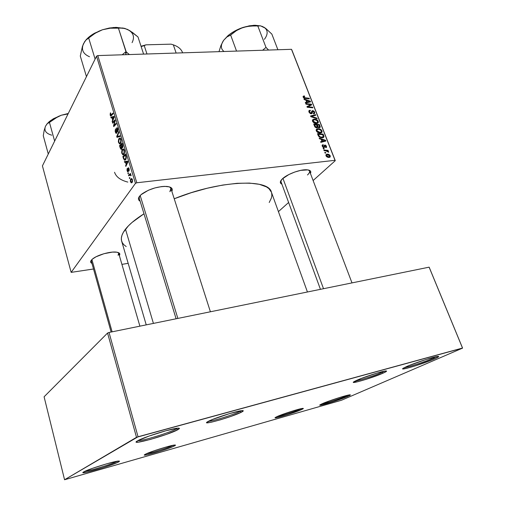 <?xml version="1.0" encoding="UTF-8"?>
<svg xmlns="http://www.w3.org/2000/svg" width="505" height="505" viewBox="0 0 505 505"><rect width="100%" height="100%" fill="white"/><g stroke="black" fill="none" stroke-linecap="round" stroke-linejoin="round"><path stroke-width="0.76" d="M347.756 396.419L346.802 395.8C340.995 398.369 325.75 403.331 321.635 403.987C325.75 403.331 340.995 398.369 346.802 395.8L347.756 396.419L332.277 401.993L321.148 405.067L319.854 405.098L320.075 404.821L322.234 403.716C328.439 400.907 346.683 395.036 349.744 394.853C351.051 394.746 350.388 395.27 347.756 396.419C339.158 400.238 315.568 407.333 320.334 404.65L329.077 401.046L340.976 397.094L349.315 394.916L350.413 394.954L347.756 396.419M433.378 358.165L436.655 356.568L433.378 358.165L433.075 357.42L433.378 358.165C425.57 361.612 408.305 367.249 404.353 367.634C408.305 367.249 425.57 361.612 433.378 358.165L434.464 358.897L433.378 358.165M406.582 366.592C414.472 363.044 433.656 356.757 437.683 356.404C439.76 356.214 438.694 357.041 434.464 358.897L415.583 365.759L406.992 368.24L402.851 368.909L403.381 368.177L409.056 365.544L425.986 359.51L438.069 356.366L438.63 356.732L434.464 358.897C423.064 363.935 397.378 371.611 403.47 368.12L406.582 366.592M176.428 428.871C170.078 432.558 141.981 441.187 137.77 440.707C141.981 441.187 170.078 432.558 176.428 428.871L176.277 428.36L177.798 429.73C168.683 434.969 127.651 446.388 137.53 440.846L148.95 436.099L165.861 430.778L177.779 428.171L179.42 428.448L177.798 429.73L166.454 434.376L150.332 439.457L138.338 442.165L136.287 442.033L137.713 440.739C143.502 437.261 171.062 428.594 177.571 428.19C179.944 427.988 180.02 428.505 177.798 429.73L176.428 428.871L177.507 428.196M118.549 461.936L117.394 461.229C113.12 463.741 89.524 471.083 84.733 471.373C89.524 471.083 113.12 463.741 117.394 461.229L118.549 461.936L117.122 462.63L102.951 467.737L87.283 472.093L83.11 472.636L83.817 471.84C88.009 469.271 113.821 461.248 118.454 461.059C119.773 460.951 119.811 461.248 118.549 461.936C112.306 465.566 76.684 475.798 83.716 471.897L92.649 468.274L106.833 463.779L117.551 461.172L119.432 461.122L118.549 461.936M348.286 395.112L346.802 395.8M307.488 174.976C309.862 172.723 310.221 171.075 308.561 170.021L309.496 171.012C309.855 172.079 309.186 173.398 307.488 174.976M282.327 178.915L282.352 178.89C286.922 174.288 300.09 169.32 306.617 169.768C310.215 170.008 311.484 171.245 310.43 173.461L310.802 171.921L310.405 170.999L307.898 169.888L300.715 170.362L294.718 172.047L288.86 174.547L282.327 178.915L280.439 181.566L280.363 182.659L281.904 184.161C279.675 183.195 279.82 181.446 282.327 178.915M118.05 255.24C118.972 254.091 118.972 253.175 118.069 252.487L118.694 253.308L118.05 255.24M91.247 260.302L92.465 259.065C96.985 255.044 110.753 251.13 116.655 252.165C119.571 252.658 120.474 253.788 119.35 255.568L119.799 253.939L119.319 253.156L116.769 252.184L112.407 252.109L103.998 253.699L96.013 256.793L92.346 259.166L90.698 261.35L90.717 262.265L91.96 263.395C90.49 262.72 90.256 261.685 91.247 260.302M169.876 191.685C171.485 189.64 171.384 188.062 169.573 186.938L170.917 188.441L169.876 191.685M139.449 196.35L141.653 194.16C149.177 189.003 157.491 186.421 166.606 186.414C171.397 186.9 173.146 188.548 171.851 191.351L172.306 189.691L171.959 188.523L169.364 186.875L164.58 186.37L161.575 186.585L154.947 187.917L148.375 190.252L140.895 194.797L138.623 197.809L138.458 199.134L138.938 200.258L140.144 201.205C138.143 200.113 137.909 198.49 139.449 196.35M126.199 246.56L123.959 244.843L122.38 242.842L121.509 240.576L121.364 238.057L121.976 235.298L123.346 232.332L128.39 225.88L132.045 222.452L143.988 213.779C135.473 219.164 129.305 224.296 125.486 229.182L153.419 323.408L125.486 229.182C121.939 233.802 120.663 237.792 121.654 241.137L146.229 324.873M174.345 445.966L173.24 445.277C169.055 447.506 150.856 453.269 146.298 453.799C150.856 453.269 169.055 447.506 173.24 445.277L174.345 445.966L172.944 446.616L160.338 451.129L147.384 454.727L144.43 455.005L145.377 454.248C149.581 451.893 170.86 445.208 174.654 445.038C175.854 444.937 175.753 445.252 174.345 445.966C167.988 449.33 139.014 457.732 145.068 454.418L153.615 450.971L165.709 447.14L174.282 445.075L175.487 445.151L174.345 445.966M301.327 409.669L300.336 409.031C295.463 411.272 281.247 415.886 277.081 416.581C281.247 415.886 295.463 411.272 300.336 409.031L301.327 409.669L287.389 414.719L276.677 417.685L275.244 417.578L276.955 416.638C282.245 414.144 299.686 408.564 302.684 408.4C303.877 408.299 303.423 408.722 301.327 409.669C293.885 413.096 270.926 419.933 275.629 417.3L282.952 414.264L293.897 410.628L302.009 408.495L303.335 408.444L301.327 409.669M382.146 372.292L384.425 371.162L382.146 372.292L381.931 371.724L382.146 372.292C375.455 375.354 359.099 380.669 355.129 381.073C359.099 380.669 375.455 375.354 382.146 372.292L383.289 373.05L382.146 372.292M356.372 380.48C363.19 377.292 381.534 371.314 385.517 370.986C387.455 370.809 386.716 371.497 383.289 373.05L366.22 379.299L358.001 381.673L353.405 382.241L361.107 378.51L376.995 373.088L385.656 370.973L386.571 371.2L383.289 373.05C373.252 377.652 348.059 385.069 354.175 381.591L356.372 380.48M240.026 411.405L241.251 410.716L240.026 411.405L239.881 410.944L240.026 411.405C233.96 414.611 212.447 421.366 208.3 421.353C212.447 421.366 233.96 414.611 240.026 411.405L241.321 412.231L240.026 411.405M208.331 421.34C213.994 418.209 236.593 411.001 241.826 410.641C243.915 410.458 243.751 410.988 241.321 412.231L230.93 416.404L220.534 419.775L211.544 422.167L207.833 422.799L206.684 422.515L212.592 419.428L229.68 413.563L240.935 410.761L243.164 410.679L241.321 412.231C232.287 416.978 199.469 426.239 207.789 421.637L208.331 421.34M301.087 408.678L300.336 409.031M136.811 182.759L97.793 55.582L291.492 49.313L335.017 160.312L136.811 182.759L135.466 183.359L71.148 272.372L42.42 165.886L96.531 56.207L135.466 183.359L71.148 272.372L93.52 268.995L71.148 272.372L42.42 165.886L96.531 56.207L97.793 55.582L96.531 56.207L135.466 183.359L136.811 182.759L335.017 160.312L335.276 160.672L313.113 180.531L335.276 160.672L291.492 49.313L97.793 55.582L136.811 182.759M324.077 150.667L327.227 151.109L328.673 152.232L328.42 151.475L327.392 150.907L328.256 150.976L328.016 150.357L323.838 150.048L324.077 150.667L325.757 150.812L328.673 152.232L327.392 150.907L328.256 150.976L328.016 150.357L323.838 150.048L324.077 150.667M323.389 148.899L324.21 148.962L323.97 148.337L323.156 148.287L323.389 148.899L324.21 148.962L323.97 148.337L323.156 148.287L323.389 148.899M318.131 135.384L319.217 136.912L321.111 137.751L322.979 137.695L323.97 136.666L323.181 134.147L317.462 133.661L318.623 136.299L322.354 137.814L323.856 137.044L323.181 134.147L317.462 133.661L318.131 135.384M316.294 130.845L317.538 132.335L319.261 133.03L321.18 132.91L322.108 131.761L321.382 129.93L319.147 128.718L316.736 129.021L316.193 129.772L316.294 130.845C317.329 132.499 318.687 133.244 320.378 133.08L321.975 132.222L321.969 130.871L320.498 129.23L317.834 128.655L316.269 129.564L316.294 130.845M312.563 121.263L313.807 122.747L315.524 123.447L317.437 123.334L318.371 122.21L317.651 120.392L315.417 119.174L313.012 119.464L312.469 120.203L312.563 121.263C313.592 122.911 314.95 123.656 316.641 123.504L318.245 122.639L318.232 121.326L316.768 119.691L314.11 119.104L312.538 120.007L312.563 121.263M308.997 112.091L310.234 113.53L311.497 113.72L312.185 113.208L312.519 111.346L313.113 111.214L314.059 112.325L313.94 113.057L313.327 113.284L313.611 113.871L314.741 113.101L314.299 111.485L312.885 110.608L311.806 111.068L311.099 113.145L310.158 112.855L309.578 111.927L309.597 111.081L310.411 110.772L310.114 110.191L308.953 110.696L308.871 111.712L311.257 113.751L312.159 113.265L312.854 111.195L313.99 112.116L314.028 112.931L313.327 113.284L313.731 113.865L314.678 113.278L314.621 112.085L312.589 110.608L311.774 111.132L311.421 112.912L310.979 113.164L309.634 112.078L309.571 111.132L310.411 110.772L310.114 110.191L308.902 110.784L308.997 112.091M303.915 95.937L303.076 96.682L304.042 98.121L309.376 98.873L309.142 98.279L304.212 97.629L303.77 96.903L304.717 96.537L304.42 95.956L303.095 96.827L303.915 95.937L303.139 96.335L303.189 97.162L305.216 98.437L309.376 98.873L309.142 98.279L305.127 97.863L303.827 97.162L303.808 96.745L304.717 96.537L303.915 95.937M304.193 99.561L305.916 100.154L306.693 102.155L305.317 102.446L305.544 103.039L310.556 101.89L310.278 101.177L303.947 98.929L304.193 99.561L305.916 100.154L306.693 102.155L305.317 102.446L305.544 103.039L310.556 101.89L310.278 101.177L303.947 98.929L304.193 99.561M306.005 104.213L310.815 104.68L306.945 106.637L307.185 107.256L312.879 107.824L312.645 107.224L307.829 106.77L311.705 104.825L311.459 104.207L305.771 103.62L306.005 104.213L310.815 104.68L306.945 106.637L307.185 107.256L312.879 107.824L312.645 107.224L307.829 106.77L310.007 105.734L311.459 104.207L305.771 103.62L306.005 104.213M310.865 116.712L317.165 118.776L316.913 118.138L311.516 116.365L315.789 115.254L315.556 114.66L310.569 115.954L310.865 116.712L317.165 118.776L316.913 118.138L311.516 116.365L315.789 115.254L315.556 114.66L310.569 115.954L310.865 116.712M314.621 126.37L315.284 127.292L316.61 127.879L317.512 127.651L317.727 127.064L319.135 127.752L320.227 127.039L319.438 124.571L313.725 124.06L314.621 126.37L316.932 127.879L317.727 127.064L319.337 127.746L320.233 126.843L319.438 124.571L313.725 124.06L314.621 126.37M319.45 138.768L321.186 139.342L321.994 141.413L320.606 141.747L320.845 142.359L325.877 141.034L325.586 140.295L319.192 138.111L319.45 138.768L321.186 139.342L321.994 141.413L320.606 141.747L320.845 142.359L325.877 141.034L325.586 140.295L319.192 138.111L319.45 138.768M323.042 144.657L322.146 145.389L322.954 147.214L324.33 147.454L325.233 145.623L326.015 146.374L325.51 147.094L325.82 147.694L326.426 147.403L326.407 146.065L325.327 145.074L324.343 145.276L324.021 146.734L323.56 146.961L322.745 146.115L322.809 145.509L323.421 145.251L323.042 144.657L322.228 145.118L322.285 146.248L323.976 147.567L325.176 145.629L325.959 146.21L325.51 147.094L325.82 147.694L326.508 147.283L326.457 146.191L324.854 145.03L323.692 146.968L322.783 146.229L322.764 145.579L323.421 145.251L323.042 144.657M324.999 153.028L325.82 153.084L325.573 152.459L324.759 152.415L324.999 153.028L325.573 152.459L324.759 152.415L324.999 153.028L325.82 153.084L325.573 152.459L324.986 153.002M326.003 155.792L326.798 156.815L328.3 157.434L330.144 156.992L330.283 155.994L329.651 154.978L327.423 154.145L326.047 154.644L326.003 155.792L329.159 157.446L330.226 156.866L330.226 155.837C329.405 154.524 328.326 153.968 326.988 154.164L325.996 154.732L326.003 155.792M291.802 49.825L335.276 160.672L291.802 49.825M288.62 202.486L278.425 211.62L288.62 202.486M128.169 263.345L121.913 264.368L128.169 263.345M128.712 175.86L130.088 174.882L131.111 175.658L130.864 174.768L130.29 174.522L130.707 174.181L130.492 173.474L128.497 175.153L128.712 175.86L130.366 174.913L130.751 175.772L131.111 175.658L130.29 174.522L130.707 174.181L130.492 173.474L128.497 175.153L128.712 175.86M128.1 173.853L128.491 173.518L128.27 172.811L127.891 173.158L128.1 173.853L128.491 173.518L128.27 172.811L127.891 173.158L128.1 173.853M123.428 158.501L124.571 160.186L125.322 160.003L126.023 159.024L126.307 157.099L125.511 154.101L122.835 156.55L124.407 160.129L125.758 159.517L126.25 156.645L125.511 154.101L122.835 156.55L123.428 158.501M121.831 153.394L123.1 154.858L124.388 153.514L124.476 150.572L123.359 148.861L121.976 149.897L121.648 152.579L122.753 154.782L124.053 154.189L124.4 150.307L123.447 148.893L122.141 149.587L121.831 153.394M118.523 142.53L119.78 143.963L121.048 142.58L121.194 139.923L120.026 137.96L118.662 139.033L118.347 141.722L119.42 143.887L120.72 143.262L121.055 139.374L120.114 137.991L118.826 138.724L118.523 142.53M115.361 132.14L115.973 133.282L116.737 132.897L117.053 128.491L117.867 131.534L118.012 129.608L117.185 127.714L116.447 128.649L116.415 132.443L116.005 132.506L115.588 131.578L115.512 128.889L115.153 131.237L116.087 133.345L116.642 133.08L117.154 128.51L117.747 131.786L117.823 128.807L117.198 127.721L116.668 127.986L116.415 132.443L115.639 131.755L115.512 128.889L115.361 132.14M110.311 113.12L110.147 114.976L110.904 116.043L113.177 113.751L112.975 113.076L110.74 115.266L110.532 112.836L110.229 115.26L110.69 116.024L113.177 113.751L112.975 113.076L110.74 115.266L110.759 113.448L110.532 112.836L110.311 113.12M111.081 117.93L111.921 117.678L112.609 119.95L112.274 121.856L114.231 117.198L113.985 116.384L110.86 117.21L111.081 117.93L111.921 117.678L112.609 119.95L112.274 121.856L114.231 117.198L113.985 116.384L110.86 117.21L111.081 117.93M112.684 123.188L114.843 120.897L113.518 125.928L113.732 126.629L116.302 123.971L116.093 123.289L113.915 125.581L115.254 120.55L115.039 119.843L112.476 122.519L112.684 123.188L114.843 120.897L113.518 125.928L113.732 126.629L116.302 123.971L116.093 123.289L113.915 125.581L115.254 120.55L115.039 119.843L112.476 122.519L112.684 123.188M116.99 137.335L120.133 136.501L119.912 135.769L117.21 136.489L118.902 132.474L118.694 131.792L116.724 136.476L116.99 137.335L120.133 136.501L119.912 135.769L117.21 136.489L118.902 132.474L118.694 131.792L116.724 136.476L116.99 137.335M120.316 148.274L121.301 149.316L121.825 147.498L122.267 147.826L122.816 147.214L122.917 145.787L122.16 143.136L119.521 145.661L120.966 149.297L121.604 149.044L121.825 147.498L122.664 147.517L122.917 145.787L122.16 143.136L119.521 145.661L120.316 148.274M124.596 162.345L125.486 162.2L126.199 164.554L125.625 165.728L125.84 166.423L127.929 161.998L127.67 161.152L124.369 161.6L124.596 162.345L125.486 162.2L126.199 164.554L125.625 165.728L125.84 166.423L127.929 161.998L127.67 161.152L124.369 161.6L124.596 162.345M127.228 168.367L126.982 170.172L127.898 171.952L128.333 171.227L128.339 168.619L128.838 168.948L129.021 171.012L129.223 169.308L128.743 167.957L128.125 167.925L127.784 171.208L127.228 168.367L127.153 170.873L127.765 171.927L128.352 170.974L128.377 168.569L128.838 168.948L129.021 171.012L129.065 168.664L128.522 167.761L128.125 167.925L127.721 171.195L127.228 168.367M129.526 178.543L129.918 178.214L129.703 177.501L129.318 177.842L129.526 178.543L129.918 178.214L129.703 177.501L129.318 177.842L129.526 178.543M130.454 181.724L131.338 182.873L132.443 181.933L132.493 179.9L131.527 178.536L130.517 179.281L130.353 181.352L131.193 182.829L132.203 182.381L132.436 179.711L131.717 178.587L130.643 179.079L130.454 181.724M138.048 436.774L109.029 332.46L429.117 267.164L462.511 348.033L138.048 436.774L64.571 479.75L44.093 396.791L107.559 333.048L136.501 437.324L64.571 479.75L340.856 400.44L64.571 479.75L44.093 396.791L107.559 333.048L109.029 332.46L107.559 333.048L136.501 437.324L462.58 348.115L341.929 400.067L462.58 348.115L429.117 267.164L109.029 332.46L138.048 436.774M429.237 267.366L462.58 348.115L429.237 267.366M340.856 400.44L341.929 400.067L340.856 400.44M307.431 291.991L271.412 192.19C268.698 178.347 219.284 180.367 174.225 198.768L191.067 192.758L207.202 188.239L222.787 185.051L237.066 183.315L249.407 183.088L259.311 184.312L266.444 186.882L268.912 188.618L271.425 192.216M271.621 192.859L271.873 195.309L271.412 197.947L269.222 202.505M127.822 182.084C120.531 180.216 116.106 176.946 114.553 172.268C116.106 176.946 120.531 180.216 127.822 182.084M111.113 332.037L91.323 261.123L91.424 260.088M176.106 318.781L139.247 198.276L139.5 196.275M320.441 289.333L281.007 181.712L281.064 180.354M114.162 116.977L110.86 117.21L114.162 116.977M112.571 121.156L112.072 121.187L112.571 121.156M113.095 119.912L112.609 119.95L113.095 119.912M112.306 117.652L111.921 117.678L112.306 117.652M112.287 117.602L114.199 117.091L112.842 119.414L113.316 119.382L112.842 119.414L112.287 117.602L113.833 117.116L112.842 119.414L112.287 117.602M112.059 114.951L111.169 115.014L112.059 114.951M110.69 115.228L110.229 115.26L110.69 115.228M113.404 122.45L112.476 122.519L113.404 122.45M114.812 125.511L113.915 125.581L114.812 125.511M115.531 124.767L114.578 124.842L115.531 124.767M114.484 125.852L113.518 125.928L114.484 125.852M114.787 122.406L114.389 122.437L114.787 122.406M115.178 120.872L114.843 120.897L115.178 120.872M116.889 132.405L116.415 132.443L116.889 132.405M116.945 131.919L116.56 131.95L116.945 131.919M116.87 130.612L116.491 130.643L116.87 130.612M116.781 129.532L116.409 129.564L116.781 129.532M117.431 127.929L116.668 127.986L117.431 127.929M117.968 131.186L117.463 131.224L117.968 131.186M117.987 131.104L117.52 131.142L117.987 131.104M117.93 129.192L117.551 129.223L117.93 129.192M117.242 136.432L116.724 136.476L117.242 136.432M120.057 136.255L117.21 136.489L120.057 136.255M120.013 136.11L117.842 136.293L120.013 136.11M120.714 138.566L118.826 138.724L120.714 138.566M119.022 139.418L120.815 138.749L120.102 138.806L121.156 139.752L120.777 139.784L120.537 142.543L121.074 142.498L119.439 143.098L118.808 142.157L119.022 139.418L120.026 138.78L120.834 139.973L120.771 142.056L119.919 143.111L119.218 142.928L118.757 141.974L119.022 139.418M120.543 145.573L119.521 145.661L120.543 145.573M122.728 147.416L121.825 147.498L122.728 147.416M121.238 144.91L122.456 144.089L122.065 144.121L122.418 145.295L122.803 145.257L122.418 145.295L122.45 146.848L122.923 146.81L122.008 146.98L121.572 146.021L121.238 144.91L122.065 144.121L122.608 146.147L122.349 146.968L121.882 146.81L121.238 144.91M120.038 146.059L121.314 145.175L120.929 145.206L121.364 146.652L121.781 146.614L121.364 146.652L121.408 148.35L121.838 148.312L121.017 148.52L120.038 146.059L120.929 145.206L121.553 147.466L121.307 148.47L120.714 148.142L120.038 146.059M124.015 149.417L122.141 149.587L124.015 149.417M122.343 150.288L124.142 149.644L123.435 149.707L124.495 150.667L124.116 150.705L123.87 153.463L124.419 153.413L122.765 153.987L122.115 153.021L122.343 150.288L123.283 149.657L124.173 150.894L124.104 152.983L123.245 154.012L122.526 153.804L122.065 152.838L122.343 150.288M127.708 161.265L124.369 161.6L127.708 161.265M126.193 165.672L125.625 165.728L126.193 165.672M126.749 164.497L126.199 164.554L126.749 164.497M126.048 162.143L125.486 162.2L126.048 162.143M125.878 162.162L127.879 161.827L126.446 164.049L126.989 163.992L126.446 164.049L125.878 162.162L127.512 161.865L126.446 164.049L125.878 162.162M123.921 156.449L122.835 156.55L123.921 156.449M123.359 156.96L125.802 155.048L125.41 155.085L125.72 156.089L126.105 156.051L125.72 156.089L125.941 157.017L126.294 156.979L125.562 158.81L126.13 158.753L124.457 159.359L123.359 156.96L125.41 155.085L125.972 157.427L125.309 159.125L124.186 159.132L123.359 156.96M128.352 171.069L127.916 171.119L128.352 171.069M128.352 170.715L128.024 170.753L128.352 170.715M128.674 167.875L128.125 167.925L128.674 167.875M129.255 170.311L128.775 170.362L129.255 170.311M128.365 173.108L127.891 173.158L128.365 173.108M129.791 177.792L129.318 177.842L129.791 177.792M129.791 175.014L128.497 175.153L129.791 175.014M131.073 175.298L130.7 175.336L131.073 175.298M132.083 178.915L130.643 179.079L132.083 178.915M130.883 179.736L131.761 179.325L132.506 179.957L131.988 181.68L132.537 181.617L131.117 182.052L130.669 181.421L130.883 179.736L131.527 179.288L132.177 179.894L132.266 181.017L131.685 181.977L130.902 181.869L130.883 179.736M309.344 102.168L310.278 101.177L309.344 102.168M305.954 102.944L306.693 102.155L305.954 102.944M306.661 100.432L309.805 101.492L309.123 102.218L309.805 101.492L308.542 101.732L307.804 102.521L308.542 101.732L307.286 102.029L306.554 102.805L307.286 102.029L306.661 100.432L306.207 100.912L306.661 100.432L309.805 101.492L307.286 102.029L306.661 100.432M303.227 97.25L304.42 95.956L303.227 97.25M303.423 97.591L303.827 97.162L303.423 97.591M304.673 98.349L305.127 97.863L304.673 98.349M308.662 98.797L309.142 98.279L308.662 98.797M311.705 104.825L311.459 104.207L310.007 105.734L311.705 104.825M307.349 107.275L307.829 106.77L307.349 107.275M308.795 107.413L309.306 106.877L308.795 107.413M312.14 107.748L312.645 107.224L312.14 107.748M308.246 106.612L309.546 105.236L308.246 106.612M309.597 105.962L310.815 104.68L309.597 105.962M308.833 111.529L310.114 110.191L308.833 111.529M309.622 111.049L308.896 111.807M309.205 112.527L309.634 112.078L309.205 112.527M310.512 113.65L310.979 113.164L310.512 113.65M310.682 113.701L311.345 113.013M311.642 111.592L312.589 110.608L311.642 111.592M314.097 112.628L314.621 112.085L314.097 112.628M311.547 112.407L312.462 111.453L311.547 112.407M311.105 113.758L312.311 112.514L311.105 113.758M314.678 115.557L315.556 114.66L314.678 115.557M311.105 116.794L311.516 116.365L311.105 116.794M312.361 117.204L312.791 116.762L312.361 117.204M316.502 118.555L316.913 118.138L316.502 118.555M312.437 120.802L314.11 119.104L312.437 120.802M316.37 120.095L316.768 119.691L316.37 120.095M317.708 121.856L318.232 121.326L317.708 121.856M314.312 119.704L316.54 120.196L317.607 121.358L317.601 122.279L315.871 123.498L316.465 122.904L313.207 121.257L312.778 121.692L313.214 120.329L314.312 119.704L315.41 119.754L317.424 121.011L317.475 122.481L315.587 122.866L313.813 122.071L313.119 120.638L314.312 119.704M318.901 125.107L319.438 124.571L318.901 125.107M319.532 126.515L318.573 127.651L319.084 127.146L317.872 127.216L318.207 126.881L317.607 125.928L317.14 126.401L317.607 125.928L317.228 124.962L319.008 125.12L319.532 126.894L319.084 127.146L318.099 126.787L317.228 124.962L316.768 125.423L317.228 124.962L319.008 125.12L319.526 126.49M319.324 127.746L320.233 126.843L319.324 127.746M316.932 127.879L317.727 127.064L316.906 127.879M314.628 124.729L316.559 124.899L317.184 127.033L316.199 127.797L316.717 127.279L315.328 126.439L314.893 126.869L315.328 126.439L315.07 125.846L314.602 126.313L315.07 125.846L314.628 124.729L314.167 125.196L314.628 124.729L316.559 124.899L317.102 127.14L315.675 126.894L314.628 124.729M316.155 130.315L317.834 128.655L316.155 130.315M320.088 129.633L320.498 129.23L320.088 129.633M321.445 131.388L321.969 130.871L321.445 131.388M318.043 129.255L320.271 129.741L321.344 130.902L321.338 131.849L319.589 133.08L320.202 132.474L316.938 130.833L316.502 131.262L316.944 129.88L318.043 129.255L319.141 129.305L321.161 130.555L321.212 132.045L319.324 132.449L317.544 131.654L316.843 130.208L318.043 129.255M324.406 141.419L325.586 140.295L324.406 141.419M321.06 142.303L321.994 141.413L321.06 142.303M321.944 139.614L325.119 140.636L324.254 141.463L325.119 140.636L323.85 140.92L322.916 141.817L323.85 140.92L322.588 141.261L321.666 142.145L322.588 141.261L321.944 139.614L321.47 140.068L321.944 139.614L325.119 140.636L322.588 141.261L321.944 139.614M322.626 134.684L323.181 134.147L322.626 134.684M323.257 136.06L323.743 135.586L323.257 136.06M322.442 137.802L323.964 136.331L322.442 137.802M318.371 134.33L322.752 134.696L323.232 136.678L322.152 137.202C320.593 137.385 319.438 136.691 318.674 135.106L318.207 135.561L318.674 135.106L318.371 134.33L317.897 134.791L318.371 134.33L322.752 134.696L323.168 135.763L322.929 136.994L320.713 137.063L319.261 136.18L318.371 134.33M322.133 145.585L323.112 144.651L322.133 145.585M322.43 146.564L322.783 146.229L322.43 146.564M323.232 147.403L323.692 146.968L323.232 147.403M323.307 147.441L323.875 146.904M324.191 145.655L324.854 145.03L324.191 145.655M326.041 146.583L326.457 146.191L326.041 146.583M323.427 147.492L324.734 146.254L323.427 147.492M324.223 147.511L324.563 147.189L324.223 147.511M323.383 148.887L323.97 148.337L323.383 148.887M327.423 150.907L328.016 150.357L327.423 150.907M328.288 152.138L328.648 151.803L328.288 152.138M325.883 155.186L326.988 154.164L325.883 155.186M329.778 156.241L330.226 155.837L329.778 156.241M327.291 154.77L329.727 155.862L329.721 156.424L328.269 157.427L328.919 156.828L326.495 155.748L326.135 156.077L326.501 155.174L327.934 154.776L329.405 155.388L329.708 156.443L328.61 156.847L327.12 156.436L326.445 155.338L327.291 154.77M51.744 135.17C45.917 133.509 43.834 130.524 45.507 126.199L44.2 130.334L43.272 135.706L48.278 154.006L43.272 135.706L44.2 130.334L45.507 126.199L47.287 123.649L58.151 116.522L61.345 115.222L68.049 113.934L61.345 115.222L53.391 118.738L49.25 121.61L46.662 124.293L50.715 120.468L61.345 115.222L68.276 113.48L61.345 115.222L58.151 116.522L49.452 122.412L54.641 141.11L49.452 122.412L49.168 122.627L50.715 120.468M45.507 126.199L47.287 123.649L49.168 122.627M91.91 259.564L112.11 331.835L91.91 259.564M323.516 288.709L282.939 178.36L323.516 288.709M177.855 318.421L140.169 195.504L177.855 318.421M122.576 54.477L125.638 51.939L122.576 54.477M84.581 41.795L82.441 46.378L80.295 56.049L86.456 76.634L80.295 56.049L82.441 46.378L84.562 41.782L85.812 40.204L88.678 38.014L95.11 59.085L88.678 38.014L95.319 33.16L102.509 29.744L110.241 28.204L118.435 28.16L125.997 51.819L129.368 54.559L126.237 51.92L125.638 51.939L125.852 54.673L126.237 51.92L118.435 28.16L122.633 28.009L124.861 28.431L129.829 30.685L137.991 36.96L143.597 54.098L137.991 36.96L132.449 32.446L127.298 29.334L129.337 30.451M125.997 51.819L125.638 51.939L125.997 51.819M114.9 28.091L113.631 27.472L125.006 28.476L116.093 27.358L109.358 28.015L102.509 29.744L93.128 34.05L88.135 37.749L85.484 40.564C87.649 37.856 90.66 35.413 94.517 33.235L94.119 33.936L98.784 31.247L102.509 29.744L110.241 28.204L122.633 28.009L127.298 29.334C133.364 32.44 134.955 36.878 132.076 42.647M113.631 27.472L102.509 29.744L94.517 33.235M85.812 40.204L83.42 43.859C81.09 49.736 83.123 54.029 89.518 56.73M87.163 39.043L94.119 33.936M253.655 25.3L243.069 27.421C237.192 29.416 232.161 32.162 227.982 35.659L223.601 40.362L226.846 36.998L230.469 35.18L236.548 30.54L243.069 27.421L250.19 26.02L255.7 25.963L253.655 25.3L257.619 26.045L254.956 25.256L260.965 25.925L254.956 25.256L249.199 25.843L240.014 28.545L234.181 31.367L229.093 34.757L223.601 40.362L221.013 45.349L218.987 51.662L221.013 45.349L223.601 40.362L226.846 36.998L230.615 34.971L236.542 51.093L230.615 34.971L236.548 30.54L243.069 27.421L246.579 26.506L253.851 25.9L257.821 25.976L266.04 47.539L265.712 47.653L266.217 47.634L268.628 50.058L266.04 47.539L257.821 25.976L260.542 25.856L265.624 28.324L271.848 34.087L277.895 49.755L271.848 34.087L265.624 28.324L262.013 26.266M255.7 25.963L260.542 25.856L265.188 28.116M265.712 47.653L262.625 50.247L265.712 47.653M224.043 51.497C220.622 48.865 220.477 45.153 223.601 40.362L223.242 40.905M264.405 39.346C268.256 34.031 268.048 29.94 263.774 27.081M146.974 53.991L144.228 45.627L146.04 44.825L171.094 44.156L173.335 44.844L176.138 53.044L173.335 44.844C178.334 46.599 181.428 49.263 182.614 52.836L182.557 52.665C181.327 49.181 178.252 46.567 173.335 44.844L171.094 44.156L146.04 44.825L141.034 46.252L146.04 44.825L141.129 46.561L144.228 45.627L146.974 53.991M171.732 44.345L171.094 44.156M309.193 170.217L351.991 282.895M118.505 252.651L139.891 326.167M110.904 115.254L111.845 115.184M110.69 116.024L111.005 116.005M116.302 132.569L116.863 132.525M117.154 128.51L117.709 128.466M116.087 133.345L116.434 133.32M119.42 143.887L120.215 143.818M120.07 143.041L120.884 142.972M122.122 147.795L122.437 147.769M120.966 149.297L121.415 149.259M122.305 147.005L122.892 146.955M121.276 148.495L121.819 148.445M122.753 154.782L123.573 154.707M123.435 153.924L124.243 153.848M124.407 160.129L125.265 160.047M125.095 159.296L125.934 159.214M127.86 171.182L128.346 171.132M128.56 168.5L128.996 168.455M130.366 174.913L130.921 174.85M131.193 182.829L131.837 182.753M131.761 179.325L132.278 179.269M131.666 181.989L132.455 181.901M303.808 96.745L303.265 97.332M309.571 111.132L308.902 111.826M314.678 113.278L314.255 113.72M313.775 113.189L313.441 113.53M312.488 111.403L311.553 112.375M312.159 113.265L311.856 113.581M318.245 122.639L317.639 123.245M317.159 122.721L316.37 123.517M313.214 120.329L312.494 121.055M320.151 127.298L319.829 127.613M319.337 127.083L318.718 127.696M317.007 127.203L316.37 127.841M321.975 132.222L321.344 132.834M320.871 132.304L320.063 133.099M316.944 129.88L316.212 130.606M323.856 137.044L323.333 137.549M322.872 137.025L322.032 137.833M322.764 145.579L322.228 146.09M326.508 147.283L326.173 147.593M330.226 156.866L329.765 157.289M329.411 156.708L328.585 157.459M326.501 155.174L325.959 155.673M210.402 311.781L170.917 188.441M227.471 36.575L227.982 35.659"/></g></svg>
